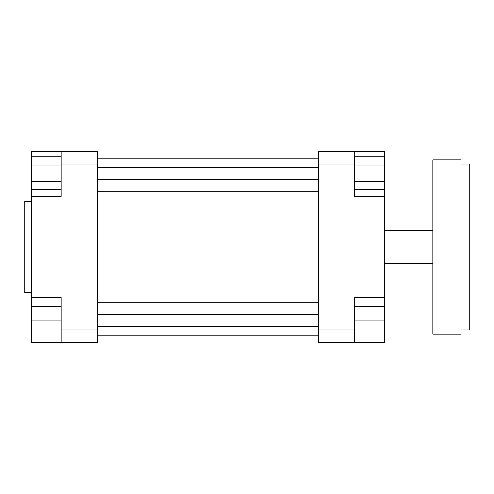 <?xml version="1.0" encoding="UTF-8"?>
<svg xmlns="http://www.w3.org/2000/svg" width="494" height="494" viewBox="0 0 494 494"><rect width="100%" height="100%" fill="white"/><g stroke="black" fill="none" stroke-linecap="round" stroke-linejoin="round"><path stroke-width="0.74" d="M354.834 329.949L354.834 297.598L384.696 297.598L384.696 342.391L354.834 342.391L354.834 329.949L318.334 329.949L318.334 342.391L354.834 342.391M384.696 297.598L384.696 196.402L354.834 196.402L354.834 151.609L318.334 151.609L318.334 329.949M318.334 164.051L354.834 164.051M384.696 196.402L384.696 189.461L354.834 189.461M354.834 151.609L384.696 151.609L384.696 156.894L354.834 156.894M61.194 151.609L61.194 164.051L97.695 164.051L97.695 151.609L31.338 151.609L31.338 156.894L61.194 156.894M97.695 329.949L61.194 329.949L61.194 342.391L97.695 342.391L97.695 164.051M61.194 342.391L31.338 342.391L31.338 334.926L61.194 334.926M61.194 165.033L31.338 165.033L31.338 297.598L61.194 297.598L61.194 329.949M61.194 164.051L61.194 196.402L31.338 196.402M31.338 297.598L31.338 306.725L61.194 306.725M31.338 334.926L31.338 306.725M31.338 320.822L61.194 320.822M31.338 181.317L61.194 181.317M31.338 189.461L61.194 189.461M31.338 165.033L31.338 156.894M384.696 334.926L354.834 334.926M384.696 306.725L354.834 306.725M384.696 320.822L354.834 320.822M384.696 156.894L384.696 181.317L354.834 181.317M384.696 165.033L354.834 165.033M384.696 181.317L384.696 189.461M31.338 201.379L24.7 201.379L24.7 292.621L31.338 292.621M97.695 155.974L318.334 155.974M97.695 158.247L318.334 158.247M97.695 167.367L318.334 167.367M97.695 179.359L318.334 179.359M97.695 191.863L318.334 191.863M97.695 247L318.334 247M97.695 338.026L318.334 338.026M97.695 302.137L318.334 302.137M97.695 314.641L318.334 314.641M97.695 326.633L318.334 326.633M97.695 335.753L318.334 335.753M461.007 164.051L469.3 164.051L469.3 329.949L461.007 329.949M461.007 247L461.007 159.908L432.806 159.908L432.806 334.092L461.007 334.092L461.007 247M384.696 263.592L432.806 263.592M384.696 230.408L432.806 230.408"/></g></svg>
